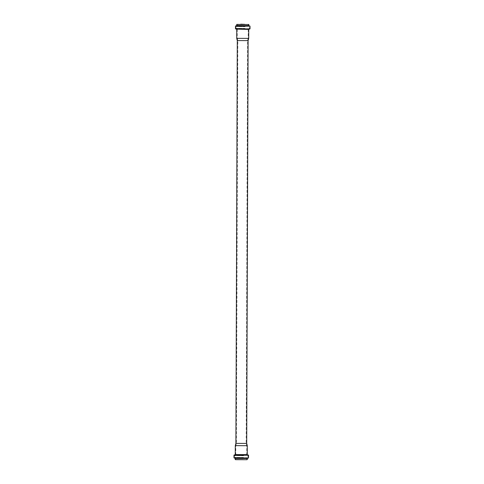 <?xml version="1.0" encoding="UTF-8"?>
<svg xmlns="http://www.w3.org/2000/svg" width="484" height="484" viewBox="0 0 484 484"><rect width="100%" height="100%" fill="white"/><g stroke="black" fill="none" stroke-linecap="round" stroke-linejoin="round"><path stroke-width="0.36" stroke-dasharray="2.42 1.81" d="M244.378 40.686L237.838 40.602L244.378 40.686M244.595 38.387L237.227 38.29L244.595 38.387M248.703 38.399L236.718 38.357M248.104 40.602L237.299 40.565M242.968 443.447L236.434 443.362L242.968 443.447M246.701 443.435L235.896 443.398M243.174 445.764L235.805 445.667L243.174 445.764M247.282 445.643L235.297 445.601M244.644 29.01L237.221 28.913L244.644 29.01M244.729 28.744L237.039 28.659L244.729 28.744M244.983 28.689L236.301 28.592L244.983 28.689M245.067 28.423L235.986 28.308L245.067 28.423M245.073 26.699L235.992 26.584L245.073 26.699M244.995 26.432L236.265 26.311L244.995 26.432M244.735 26.324L237.027 26.221L244.735 26.324M244.65 26.057L237.233 25.961L244.65 26.057M244.656 24.569L237.233 24.478L244.656 24.569M248.794 24.436L236.724 24.394M248.788 25.549L236.718 25.507M248.988 25.809L236.513 25.767M249.75 25.906L235.484 26.13L249.75 25.906M250.016 28.828L235.472 28.774M249.69 29.107L235.799 29.058M248.915 29.173L236.543 29.125L248.915 29.173M243.156 455.141L235.732 455.045L243.156 455.141M243.24 455.414L235.551 455.305L243.24 455.414M243.494 455.486L234.813 455.365L243.494 455.486M243.579 455.759L234.492 455.644L243.579 455.759M243.573 457.483L234.486 457.368L243.573 457.483M243.488 457.743L234.758 457.646L243.488 457.743M243.228 457.828L235.52 457.737L243.228 457.828M243.143 458.094L235.72 457.997L243.143 458.094M243.137 459.582L235.714 459.485L243.137 459.582M243.21 459.8L239.265 459.643L243.21 459.8M246.888 459.715L235.593 459.679M247.276 459.606L235.206 459.564M247.282 458.493L235.006 458.191L247.282 458.493M248.244 458.142L234.244 458.094M248.516 457.87L233.978 457.816M248.528 455.226L233.984 455.172M248.201 454.942L234.31 454.893M247.427 454.869L235.061 454.833M247.251 454.615L235.266 454.573M246.737 455.063L246.773 445.71L246.162 443.398L247.566 40.632L248.195 38.333L248.225 28.973M235.775 455.027L235.805 445.673L236.434 443.362L237.838 40.602L237.227 38.29L237.263 28.937M248.268 28.973L249.508 28.356L249.514 26.632L248.28 26.003L248.443 24.309M237.221 28.937L235.986 28.308L235.992 26.584L237.233 25.961L237.075 24.267M235.732 455.027L234.492 455.644L234.486 457.368L235.72 457.997L235.557 459.691L246.925 459.733L246.767 458.039L248.008 457.416L248.014 455.692L246.779 455.063"/><path stroke-width="0.73" d="M237.299 40.565L248.104 40.602L246.701 443.435L235.896 443.398L237.299 40.565L236.718 38.357L248.703 38.399L248.734 29.427L236.543 29.125M248.104 40.602L248.703 38.399M243.349 445.704L247.282 445.643L247.251 454.615L235.266 454.573L235.297 445.601L243.349 445.704M237.233 24.478L248.286 24.515M244.789 24.357L240.729 24.2L244.789 24.357M244.831 24.496L236.724 24.394L244.831 24.496M236.724 24.394L236.718 25.507L244.831 25.61L248.788 25.549L248.794 24.436M236.718 25.507L248.988 25.809L250.022 26.184L235.484 26.13L249.75 25.906M235.484 26.13L235.472 28.774L245.243 28.901L250.016 28.828L250.022 26.184M235.472 28.774L245.158 29.167L250.016 28.828M235.799 29.058L249.69 29.107M235.593 459.679L246.888 459.715M243.313 459.667L235.206 459.564L243.313 459.667M235.206 459.564L235.212 458.451L247.282 458.493L248.516 457.87L248.528 455.226L234.31 454.893L233.984 455.172L237.087 455.262L248.528 455.226M235.212 458.451L247.481 458.233M235.012 458.191L248.244 458.142M234.25 458.094L248.516 457.87M234.31 454.893L248.201 454.942M236.513 25.767L235.756 25.858M236.718 38.357L236.749 29.385M247.276 459.606L247.282 458.493M233.978 457.816L233.984 455.172M235.896 443.398L235.297 445.601M246.701 443.435L247.282 445.643"/></g></svg>
